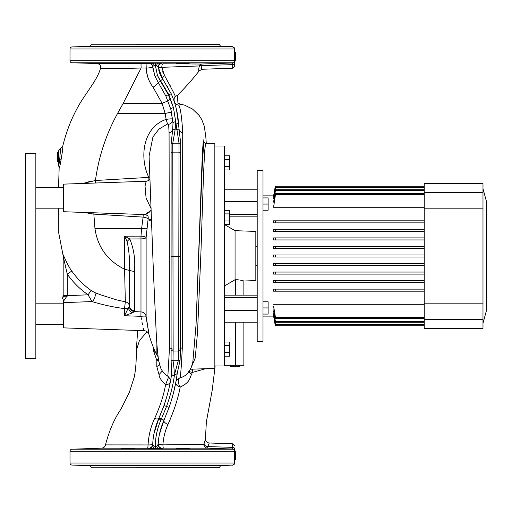 <?xml version="1.0" encoding="UTF-8"?>
<svg xmlns="http://www.w3.org/2000/svg" width="512" height="512" viewBox="0 0 512 512"><rect width="100%" height="100%" fill="white"/><g stroke="black" fill="none" stroke-linecap="round" stroke-linejoin="round"><path stroke-width="0.77" d="M57.709 156.941L57.709 161.434L58.394 161.434L58.394 152.448L57.709 152.448L57.709 156.941M234.65 52.019L235.334 52.019L235.334 61.005L234.65 61.005M99.373 63.59L71.987 62.79A2.048 2.048 0 0 1 70.003 60.742L234.502 60.742L234.502 48.986L70.003 48.986A2.048 2.048 0 0 1 71.987 46.938L232.666 46.938A2.048 2.048 0 0 1 234.65 48.986L234.65 66.144L232.672 68.192L232.672 64.634L201.997 65.587C201.293 68.006 201.299 69.235 202.01 69.267C201.299 69.235 201.293 68.006 201.997 65.587A3.418 2.387 12.2 0 0 199.187 66.502L199.046 65.952L161.811 67.328L164.518 75.507C172.333 89.862 175.885 96.838 175.174 96.442A5.466 5.331 -119.3 0 0 178.874 105.222C180.595 108.762 181.882 117.933 182.72 132.736L182.304 347.821C181.318 368.301 180.467 378.355 179.757 377.978C177.523 377.773 178.176 384.653 180.205 387.053C178.189 398.17 174.099 410.662 167.936 424.531C165.075 430.874 163.405 437.651 162.912 444.864L203.834 444.454L205.402 439.341L206.368 421.843L212.256 389.99L215.136 365.99M234.65 450.995L235.334 450.995L235.334 459.981L234.65 459.981M84.774 46.611L89.824 46.426M82.765 63.002L95.443 63.418M95.238 63.424L93.485 63.398M92.762 63.379L91.002 63.334M90.445 63.315L87.443 63.213M86.118 63.168L85.76 63.149M85.696 63.149L85.306 63.136M84.442 63.098L83.776 63.066M95.565 46.336L82.637 46.739L128.787 46.182L133.107 46.336L121.459 46.624L189.344 46.624L177.702 46.336M121.875 46.547L122.387 46.502M123.104 46.464L123.917 46.426M124.909 46.394L125.952 46.362M134.445 63.27L121.459 63.098L134.33 63.315M132.544 63.405L132.211 63.411M127.955 63.405L126.33 63.373M124.941 63.334L124.083 63.302M123.366 63.27L122.592 63.232M181.178 46.093L228.166 46.739L215.347 46.118M176.486 63.315L189.056 63.162M187.443 63.27L187.059 63.29M182.707 63.405L181.216 63.418M179.84 63.424L177.472 63.379M224.608 46.554L226.048 46.611M226.662 46.643L228.102 46.726M216.218 46.125L216.646 46.202M216.666 46.208L221.6 46.336A2.048 2.048 0 0 1 219.622 44.288L91.187 44.218L219.622 44.288M228.166 62.982L215.187 63.405L227.898 63.014M227.674 63.034L222.022 63.264M219.277 63.347L218.227 63.379M218.15 63.379L216.269 63.418M95.622 63.405L82.637 62.982M189.344 63.098L176.365 63.27M189.344 465.376L176.365 465.549L189.12 465.434M176.365 448.73L189.344 448.902L176.486 448.685M215.187 465.722L228.166 465.261L215.347 465.882M228.166 449.018L215.187 448.595L227.904 448.986M134.445 465.549L121.459 465.376L134.445 465.549M134.445 448.73L121.459 448.902L134.144 448.666M95.622 465.722L82.637 465.261L95.622 465.722M82.765 448.998L95.494 448.582M93.075 46.336L89.21 46.336A2.048 2.048 0 0 0 91.187 44.288M219.622 467.712L91.187 467.782L219.622 467.712A2.048 2.048 0 0 1 221.6 465.664L232.666 465.062A2.048 2.048 0 0 0 234.65 463.014L234.65 451.258A2.048 2.048 0 0 0 232.666 449.21L207.648 448.179L163.482 448.154L155.405 448.794L147.501 448.154L101.619 448.179L147.482 448.275M216.218 465.875L216.646 465.798M216.666 465.792L221.6 465.664M181.178 465.907L215.245 465.664M131.91 465.818L177.702 465.664M91.187 467.712A2.048 2.048 0 0 0 89.21 465.664L71.987 465.062A2.048 2.048 0 0 1 70.003 463.014L234.502 463.014L234.502 451.258L70.003 451.258A2.048 2.048 0 0 1 71.987 449.21L232.666 449.21A2.048 1.901 90 0 1 234.502 451.258L234.65 451.258M89.21 46.336L71.987 46.938M234.65 48.986L234.502 48.986A2.048 1.901 -90 0 0 232.666 46.938L234.65 48.768M221.6 46.336L232.672 46.72M71.987 449.21L101.626 448.179C103.949 447.763 105.235 446.669 105.491 444.896L148.051 444.934C148.627 435.392 150.81 426.598 154.592 418.56A5.466 2.227 -155.8 0 0 158.906 418.176L163.955 405.555C167.795 394.323 170.362 383.757 171.642 373.843L171.085 360.038L171.091 152.55L172.787 152.141L173.146 351.027L178.637 351.027L179.034 143.232L175.725 121.754L175.155 129.619L172.762 143.232L172.787 152.141L179.008 152.141L180.704 152.55L180.454 350.522L180.083 360.173L177.248 373.139C175.981 383.757 173.267 395.168 169.107 407.366L163.891 420.416A5.466 2.099 -155.8 0 0 167.936 424.531M199.187 66.502C198.566 69.286 198.554 70.758 199.155 70.918C192.486 79.443 185.229 87.61 177.382 95.424L175.174 96.442A5.466 5.44 -18.5 0 0 178.874 105.222L180.653 104.378L180.134 104.128L184.544 105.133L192.48 109.011L199.11 115.386L201.754 119.565L204.237 126.054L205.773 136.237L206.278 143.322M143.11 217.107L143.206 214.509L143.11 217.107L93.843 214.112L94.95 228.48C97.632 247.117 107.507 260.698 124.589 269.235L124.589 236.173L140.986 236.141L141.626 228.48L94.95 228.48L141.626 228.48L143.11 217.107A5.466 1.018 -171.1 0 1 147.053 218.093A5.466 1.018 -171.1 0 1 148.147 218.72L146.118 237.549A5.466 1.216 3.9 0 0 145.946 237.344A5.466 1.216 3.9 0 0 140.986 236.141L140.986 238.918L129.786 238.95C133.978 249.286 135.52 260.154 134.413 271.552L134.458 311.616L140.986 311.917L140.986 238.918A5.466 1.574 -0 0 0 146.118 237.549L146.118 316.378L149.069 334.694L146.605 320.173M147.994 216.32L148.013 216.358A5.466 4.941 -19 0 1 148.23 218.093A5.466 4.941 -19 0 1 148.147 218.72L151.59 220.16L151.021 220.48M90.266 181.338L83.072 183.45L95.43 180.506L148.832 177.382A5.466 0.557 156.9 0 0 149.92 176.896A5.466 0.557 156.9 0 0 150.003 176.864M63.174 184.186L63.712 184.128L63.712 211.731L63.174 211.68L63.174 184.186L63.174 187.68L35.846 187.68M35.846 303.821L63.174 303.821L63.174 327.814L63.174 302.675A4.096 3.398 0 0 1 63.712 302.624L63.712 327.872L143.987 330.675C146.554 330.906 148.25 332.25 149.069 334.694A110.675 110.675 0 0 0 156.87 355.078L156.87 343.309M190.547 368.998L195.251 357.978L197.53 332.205L200.928 252.666L203.494 175.091L204.614 151.533L205.581 143.296L214.842 143.616L214.842 368.384L190.426 369.235M190.035 369.248L190.451 369.222M148.742 219.974L149.389 220.557M149.728 220.685L150.253 220.71M151.187 208.813L146.074 197.933L145.03 186.15L146.189 181.248L148.147 180.73L150.08 178.842M140.89 316.314L140.986 311.917A5.466 5.146 0 0 1 146.118 316.378A5.466 0.717 -6.8 0 0 140.89 316.314C144.755 334.912 144.755 334.912 140.89 316.314L124.499 315.744L140.89 316.314L141.402 319.264M141.92 321.92L142.464 324.442M143.379 328.301L143.706 329.6M132.346 312.89A5.466 3.187 46 0 1 128.339 307.962L129.363 306.598A5.466 5.101 26.1 0 0 134.458 311.616L132.346 312.89L124.499 315.744L128.339 307.962A5.126 1.754 0 0 1 124.499 308.627C113.05 307.098 102.227 304.742 92.032 301.574L63.712 302.624L63.75 300.826L63.174 300.691L63.174 299.226L62.445 298.765L63.174 295.674L67.27 295.674L63.75 300.826M131.162 63.546L126.95 63.514M123.206 63.494L113.069 63.45M111.917 63.443L108.659 63.443M105.19 63.456L102.63 63.475M101.587 63.494L99.539 63.571M160.269 74.726L158.298 67.514L161.811 67.328A3.418 1.216 -89.5 0 1 163.008 63.77L201.862 64.019L232.672 62.97L201.741 64.019M199.386 64.019L198.227 64.019M195.546 64L192.275 63.974M187.552 63.949L176.518 63.872M234.65 60.922A2.048 2.048 180 0 1 232.672 62.97L232.666 62.79A2.048 2.048 -0 0 0 234.65 60.742L234.65 60.922A2.048 2.048 180 0 1 232.672 62.97L232.672 64.634A2.048 1.427 180 0 0 234.65 63.206L234.65 62.72M234.65 448.794L234.65 451.078A2.048 2.048 180 0 0 232.672 449.03L232.672 443.808L209.248 442.989L207.846 446.592L232.672 447.366A2.048 1.427 180 0 1 234.65 448.794M59.168 167.661L58.394 164.576L58.394 151.027L60.589 148.346L59.757 158.938A2.733 0.538 -170.5 0 1 61.088 159.59C60.224 164.928 59.584 167.622 59.168 167.661L58.528 187.68M63.174 302.675L63.174 300.691M170.816 86.547L170.477 85.843M163.462 73.683L162.65 71.686M148.928 180.224L148.832 177.382C139.226 157.773 142.739 127.283 166.138 119.392L165.126 113.472L162.086 103.296L153.114 87.251C148.755 81.459 146.458 75.059 146.221 68.058L141.114 68C123.046 68.595 103.373 68.55 102.502 68.262L100.518 68.179C100.973 65.645 99.93 64.141 97.389 63.674L146.061 63.642L155.405 63.123L161.638 63.347L161.677 63.706A3.418 3.411 -6.5 0 0 158.298 67.514L162.746 79.046L161.037 76.307M205.696 368.704L192.378 372.422L191.462 374.669C189.594 377.862 190.458 382.253 180.205 387.053C177.139 386.157 175.674 384.557 175.814 382.253L174.982 386.445M95.238 448.576L93.082 448.608M92.73 448.621L90.733 448.678M90.445 448.685L87.046 448.8M86.118 448.832L85.306 448.864M85.222 448.87L84.883 448.883M84.442 448.902L83.706 448.941M132.544 448.595L132.077 448.589M130.042 448.576L129.286 448.582M128.454 448.589L123.616 448.717M123.366 448.73L122.528 448.774M188.858 448.813L188.205 448.768M187.443 448.73L186.566 448.691M184.006 448.614L183.366 448.602M182.707 448.595L180.774 448.576M179.84 448.576L177.446 448.621M227.674 448.966L216.275 448.582M95.622 448.595L82.637 449.018M148.653 448.32L148.627 448.87M208.531 448.205L232.672 449.03M100.518 68.179C97.389 80.64 83.834 94.963 76.454 109.715C70.65 120.518 66.067 132.71 62.714 146.304C62.995 147.43 62.451 151.859 61.088 159.59M58.381 208.179L58.31 230.797L62.854 254.24C63.987 256.218 67.699 265.555 71.782 271.059C77.158 278.624 83.616 285.107 91.142 290.509L94.688 292.563L101.28 295.027L116.403 299.834L125.338 301.824L124.589 269.235M93.914 212.787L93.843 214.118L83.93 212.435M141.101 68.032L123.181 103.373L117.542 113.472C106.067 134.413 98.694 156.762 95.43 180.506M146.688 72.634L148.09 78.029M158.496 68.896L158.253 67.091L156.678 65.536A2.733 0.928 180 0 1 155.405 65.638A2.733 0.928 180 0 1 154.125 65.536L152.723 66.464L153.165 70.157M158.266 63.149A3.418 1.69 -88.9 0 0 156.678 65.536L154.125 65.536A3.418 1.69 -91.1 0 0 152.538 63.149M154.592 418.56C160.256 405.965 163.917 394.694 165.555 384.742C161.338 380.768 159.162 377.389 159.021 374.611L156.781 366.528L156.851 360.608L153.728 351.302L153.011 346.49M147.053 331.75L139.386 340.602L136.294 350.784L136.25 352.237C136.378 361.344 135.718 369.606 134.272 377.005L129.312 392.499L120.819 409.344C114.304 418.874 109.19 430.726 105.491 444.896M159.91 432.134L163.891 420.416C160.429 428.32 158.528 436.262 158.208 444.243L158.221 443.885C158.432 444.307 159.994 444.634 162.912 444.864A4.096 0.602 -90 0 0 163.482 448.154M162.298 448.192A4.096 4.096 -177 0 1 158.221 443.885L158.451 440.858M151.987 448.755A4.096 2.253 -88.8 0 0 154.035 446.24A2.733 1.216 0 0 1 155.405 446.074A2.733 1.216 -0 0 1 156.774 446.24L154.035 446.24L152.723 444.595C152.992 435.808 155.053 427.002 158.906 418.176L154.01 433.555M147.501 448.154A4.096 0.589 90 0 0 148.051 444.934C150.931 444.928 152.493 444.71 152.736 444.269A4.096 4.096 -177.6 0 1 148.659 448.192M166.234 398.586L166.003 399.328M163.27 407.456L159.808 416.141A2.733 0.922 23.4 0 0 159.802 416.147M171.072 377.619L170.72 379.718M170.349 381.741L170.355 381.734C169.824 383.635 168.224 384.64 165.555 384.742L168.666 376.877M175.872 381.939L176.141 380.461M176.16 380.346L176.326 379.341M176.678 377.171L177.248 373.139A2.733 1.568 7.4 0 1 174.541 374.368L178.285 360.704L178.637 351.027L180.454 350.522M155.405 446.074C155.341 436.986 157.344 427.923 161.402 418.893L166.534 406.432L169.107 407.366L170.016 404.73M171.648 399.558L172.742 395.706M172.928 395.014L173.363 393.35M173.408 393.197L175.821 382.246M167.866 376.083L169.491 347.821L169.075 132.736L168.634 124.352L167.52 124.006L159.008 129.056L152.934 136.922L149.082 156.211L153.549 275.386L156.224 333.152C156.819 345.107 157.677 354.451 158.79 361.19L160.397 367.085C161.293 370.202 163.757 373.248 167.789 376.211C170.035 378.387 170.88 380.282 170.323 381.888L170.336 381.83M174.362 101.882L174.502 102.31M174.579 102.554L175.187 104.518M176.768 110.778L177.242 113.152M171.078 93.472L170.861 92.992M167.206 85.946L167.597 86.63M171.059 93.434L171.392 94.17M171.494 94.406L171.968 95.494M173.491 99.373L173.728 100.026M150.074 211.443L148.538 212.832M147.443 213.638L146.592 214.131M63.712 211.731L144.902 214.566L151.238 210.214M141.626 228.48L146.886 228.48M158.829 70.515L159.277 72.128M159.808 73.626L160.416 75.053M158.24 66.989L158.298 67.514M160.55 75.347L159.712 73.382M159.482 72.736L158.822 70.47M154.278 432.262L154.419 431.629M154.778 430.125L155.155 428.653M156.358 424.685L155.974 425.882M155.802 426.419L155.488 427.482M172.992 123.168L170.79 109.19L171.923 114.458M172.448 117.818L172.896 121.894M153.114 87.251A6.829 1.05 144.3 0 0 158.291 82.554L154.95 76.198L152.723 66.547A3.418 3.411 176.5 0 0 149.325 63.341M149.338 63.533A3.418 3.411 176.2 0 1 152.736 66.714L153.44 71.469M162.81 79.142L171.354 94.093C175.744 104.307 178.138 114.387 178.528 124.32L176.499 109.555M175.11 104.269L174.266 101.587M171.994 95.558L170.944 93.178M159.398 434.49L163.891 420.416A2.733 0.371 24.2 0 0 161.402 418.893A2.733 0.371 24.2 0 0 158.906 418.176A2.733 0.845 24.2 0 0 160.902 419.994M158.24 443.642L158.189 444.602M163.878 420.448L160.301 430.579M160.051 431.552L159.936 432.019M193.178 369.011C191.974 369.478 191.706 370.618 192.378 372.422L188.659 371.514L191.462 374.669M175.808 382.304L175.808 382.304C175.872 380.742 177.184 379.322 179.763 378.035C184.922 376.186 189.734 374.285 192.838 362.048L196.051 324.64L202.048 161.562L203.494 141.024C203.43 141.376 203.155 141.158 202.515 151.59L196.051 324.64L202.144 168.403L203.904 139.219M203.738 140.723L204.122 142.579M159.021 374.611L162.362 370.931M158.797 361.21L156.851 360.608L158.413 358.963M159.667 364.915L156.781 366.528M94.688 292.563A5.466 2.97 -68.2 0 1 94.906 297.178A5.466 2.97 -68.2 0 1 92.032 301.574L88.051 294.803C79.936 289.146 73.011 282.259 67.27 274.138L63.174 256.115L63.174 295.674M62.445 298.765L63.174 296.365L67.264 296.134L67.27 295.674L88.051 294.803L91.142 290.509M63.11 297.082L62.944 297.722M167.52 124.006L166.138 119.392C170.061 118.784 172.224 118.694 172.614 119.13A5.466 4.787 173.3 0 1 168.634 124.352M169.075 132.736A5.466 4.442 180 0 0 172.666 130.285L172.998 123.283A2.733 1.35 176.3 0 1 175.725 121.754L173.446 107.61A2.733 0.89 165.9 0 0 170.79 109.19L165.933 96.198L158.291 82.554L160.506 81.242L168.326 94.682L173.446 107.61L168.858 94.682L157.478 75.584L160.506 81.242M152.819 67.706L152.736 66.714C152.429 67.456 150.253 67.898 146.221 68.058L146.061 63.642M175.802 123.066A2.733 1.389 177.2 0 1 178.528 124.32L180.723 143.667L180.704 152.55M176.646 129.619A2.733 1.574 169.7 0 1 179.13 130.285A5.466 4.442 180 0 0 182.72 132.736M171.091 152.55L171.072 143.667L172.666 130.285A2.733 1.574 -169.7 0 1 175.155 129.619M155.936 353.178L153.728 351.302L155.789 352.864M156.685 360.333A3.418 2.784 148.6 0 0 158.355 358.554M62.854 254.24L63.219 256.16M63.379 256.902L63.52 257.651M71.782 271.059L67.27 274.138L67.27 295.674M124.499 315.744L124.499 308.627L125.338 301.824A5.126 4.71 0 0 1 129.434 306.138L129.338 270.438L124.589 269.229M124.589 236.173L129.786 238.95A5.466 1.402 -40.7 0 0 127.104 241.517L124.589 236.173M134.413 271.552L129.338 270.438C129.933 260.813 129.184 251.174 127.104 241.517M129.363 306.598L129.434 306.138A5.466 5.082 0.3 0 0 134.598 310.893M95.43 180.55L95.552 183.014M192.154 372.397L192.525 369.158M164.518 75.507A5.466 1.978 -35.7 0 0 162.746 79.046L160.525 80.819M158.854 67.514L159.264 67.494M177.35 95.462L177.958 103.11L180.653 104.378M171.328 350.509L173.146 351.027L172.992 360.704C173.76 364.742 174.214 369.747 174.349 375.725L174.541 374.368M154.95 76.198A2.733 0.403 157.5 0 0 157.478 75.584L155.405 65.638M158.822 448.755A4.096 2.253 -91.2 0 1 156.774 446.24L158.208 444.243A4.096 4.096 -177.3 0 0 162.285 448.531M163.955 405.555L166.534 406.432C170.438 395.565 173.043 385.331 174.349 375.725A2.733 1.498 7.9 0 1 171.642 373.843M58.394 158.688L59.757 158.938L58.797 165.99A2.733 2.72 180 0 1 58.394 164.563M60.659 148.557L62.714 146.304M59.456 161.709L59.68 159.654M60.602 150.24L60.659 149.248M224.608 465.446L226.048 465.389M226.662 465.357L228.102 465.274M121.875 465.453L122.387 465.498M123.104 465.536L123.917 465.574M124.909 465.606L125.952 465.638M84.774 465.389L89.824 465.574M204.019 444.051A4.096 2.899 -171.2 0 0 207.846 446.592L207.648 448.179A4.096 3.968 -89.9 0 1 203.834 444.454M232.672 62.97L232.678 63.712M199.046 65.952A3.418 3.251 -90.3 0 1 201.862 64.019L201.997 65.587M152.723 444.595A4.096 4.096 2.2 0 1 148.64 448.538M141.005 63.616L141.114 68M161.638 63.347A3.418 3.411 -5.6 0 0 158.253 67.091M199.155 70.918L202.01 69.267L232.672 68.192M239.488 365.306L239.488 366.33L230.496 366.33L230.496 365.306M214.842 365.99L224.403 365.99L224.403 146.01L214.842 146.01M224.403 286.022L235.066 279.706L235.066 230.682L224.429 224.538L229.53 224.538L229.53 220.986L224.403 220.986M224.403 295.142L257.197 295.142L243.872 295.142L243.872 281.011L255.827 280.595L255.827 231.405L235.066 230.682M235.066 279.706L235.456 279.699C246.342 281.107 246.342 281.107 235.456 279.699L235.456 295.142M243.872 281.011L243.251 280.819M243.245 280.819L242.496 280.608M242.438 280.589L241.427 280.339M240.832 280.211L240.173 280.083M238.726 279.866L236.646 279.712M243.872 322.182L243.872 365.306L224.403 365.306M224.403 322.182L257.197 322.182L257.197 310.586L224.403 310.586M229.53 214.458L257.197 214.458L257.197 201.414L257.197 310.586L257.197 297.542L224.403 297.542M224.403 201.414L257.197 201.414L257.197 189.818L224.403 189.818M224.403 341.997L229.53 341.997L229.53 352.646L224.403 352.646M229.53 345.549L224.403 345.549M229.53 352.646L229.53 356.198L224.403 356.198M224.403 155.802L229.53 155.802L229.53 159.354L224.403 159.354M229.53 159.354L229.53 166.451L224.403 166.451M229.53 166.451L229.53 170.003L224.403 170.003M224.403 210.336L229.53 210.336L229.53 220.986M229.53 213.888L224.403 213.888M255.827 246.438L257.197 246.438M255.827 265.562L257.197 265.562M263.002 316.122L273.594 316.109L275.29 325.741L273.594 315.354L275.405 325.741L424.23 325.741M273.594 316.122L275.29 325.741L273.67 316.109M482.982 188.595L486.4 201.344L486.4 310.656L482.982 323.405M482.982 192.416L482.982 183.584L424.23 183.584L424.23 328.416L482.982 328.416L482.982 192.416L424.23 192.416M257.197 189.818L257.197 170.605L263.002 170.605L263.002 341.395L257.197 341.395L257.197 322.182M263.002 195.878L273.594 195.878L275.29 186.259L424.23 186.259M424.23 324.864L275.456 324.864L273.594 313.933L275.456 324.352L424.23 324.352M273.99 313.331L273.594 313.331M424.23 322.291L275.456 322.291L273.594 310.861L275.456 321.498L424.23 321.498M274.144 309.894L273.594 309.894M424.23 318.464L275.456 318.464L273.594 306.163L275.456 317.331L424.23 317.331M424.23 304.749L273.594 304.749M273.594 291.181L275.456 291.181L273.594 291.181L273.594 289.133L424.23 289.133M273.594 282.643L275.456 282.643L273.594 282.643L273.594 280.595L424.23 280.595M273.594 274.106L275.456 274.106L273.594 274.106L273.594 272.058L424.23 272.058M273.594 265.562L273.594 263.514L275.36 263.514L275.405 265.562L273.594 265.562L424.23 265.562M275.29 254.976L275.29 257.024L273.594 257.024L273.594 254.976L424.23 254.976M424.23 246.438L275.405 246.438L275.36 248.486L273.594 248.486L273.594 246.438L275.405 246.438L273.594 246.438M424.23 239.942L273.594 239.942L273.594 237.894L275.456 237.894L273.594 237.894M424.23 231.405L273.594 231.405L273.594 229.357L275.456 229.357L273.594 229.357M424.23 222.867L273.594 222.867L273.594 220.819L275.456 220.819L273.594 220.819M424.23 194.669L275.456 194.669L273.594 207.251L424.23 207.251M273.594 207.251L275.456 193.536L424.23 193.536M424.23 190.502L275.456 190.502L273.594 202.106L274.144 202.106M273.594 202.106L275.456 189.709L424.23 189.709M424.23 187.648L275.456 187.648L273.594 198.669L273.99 198.669M273.594 198.669L275.456 187.136L424.23 187.136M275.405 186.259L273.83 196.646M273.594 196.646L275.36 186.259M273.594 195.878L275.29 186.259L273.67 195.891M275.456 222.867L275.456 220.819L424.23 220.819M275.456 231.405L275.456 229.357L424.23 229.357M275.456 239.942L275.456 237.894L424.23 237.894M275.36 248.486L424.23 248.486M275.29 257.024L424.23 257.024M275.36 263.514L424.23 263.514M424.23 274.106L275.456 274.106L275.456 272.058M424.23 282.643L275.456 282.643L275.456 280.595M424.23 291.181L275.456 291.181L275.456 289.133M275.456 324.864L275.456 324.352M275.456 322.291L275.456 321.498M275.456 318.464L275.456 317.331M275.456 194.669L275.456 193.536M275.456 190.502L275.456 189.709M275.456 187.648L275.456 187.136M263.002 301.779L268.128 301.779L268.128 314.08L263.002 314.08M268.128 307.93L263.002 307.93M263.002 197.92L268.128 197.92L268.128 210.221L263.002 210.221M268.128 204.07L263.002 204.07M35.846 208.179L63.174 208.179L63.174 187.68M25.6 358.477L25.6 153.523L35.846 153.523L35.846 358.477L25.6 358.477M234.65 463.014L234.502 463.014A2.048 1.901 90 0 1 232.666 465.062L71.987 465.062M89.21 465.664L93.075 465.664M95.565 465.664L127.098 465.664M234.65 60.742L234.502 60.742A2.048 1.901 -90 0 1 232.666 62.79L71.987 62.79M123.181 103.373L162.086 103.296A6.829 0.378 159.5 0 0 167.974 100.781A2.733 0.608 157 0 1 170.47 99.232M171.072 143.667A2.733 2.016 179.8 0 1 172.762 143.232L179.034 143.232A2.733 2.016 -179.8 0 1 180.723 143.667M178.656 349.12A2.733 2.016 -179.5 0 0 180.467 348.621A5.466 4.045 180 0 1 182.304 347.821M169.491 347.821A5.466 4.045 180 0 1 171.328 348.621A2.733 2.016 179.5 0 0 173.146 349.12M117.542 113.472L165.126 113.472L171.456 112.058M165.933 96.198A2.733 0.467 154 0 1 168.326 94.682L168.858 94.682A2.733 0.474 156.1 0 1 171.354 94.093M171.085 360.038A2.733 2.266 2.2 0 0 172.992 360.704L178.285 360.704A2.733 2.259 3.1 0 0 180.083 360.173M171.194 256.582L180.602 256.582M155.405 446.534L155.405 448.794M155.405 63.123L155.405 65.357M235.456 365.306L235.456 322.182M482.982 208.179L424.23 208.179M482.982 303.821L424.23 303.821M482.982 319.584L424.23 319.584M63.174 327.814L63.712 327.872M63.712 184.128L146.189 181.248M176.627 110.118L176.538 109.734M136.294 350.784L137.658 330.451M152.736 66.714L152.813 67.661M178.528 124.32L178.182 119.738M156.87 355.078L158.099 356.698M148.013 216.358C147.834 215.686 146.797 215.091 144.902 214.566M205.581 143.296L203.853 142.112M180.134 104.128L177.958 103.11M70.003 451.258L70.003 463.014M70.003 48.986L70.003 60.742M205.402 439.341C205.037 439.955 206.515 442.803 209.248 442.989M232.672 465.28L234.65 463.232M232.672 443.808L234.65 445.856M257.197 216.858L229.53 216.858M63.174 324.32L35.846 324.32"/></g></svg>
